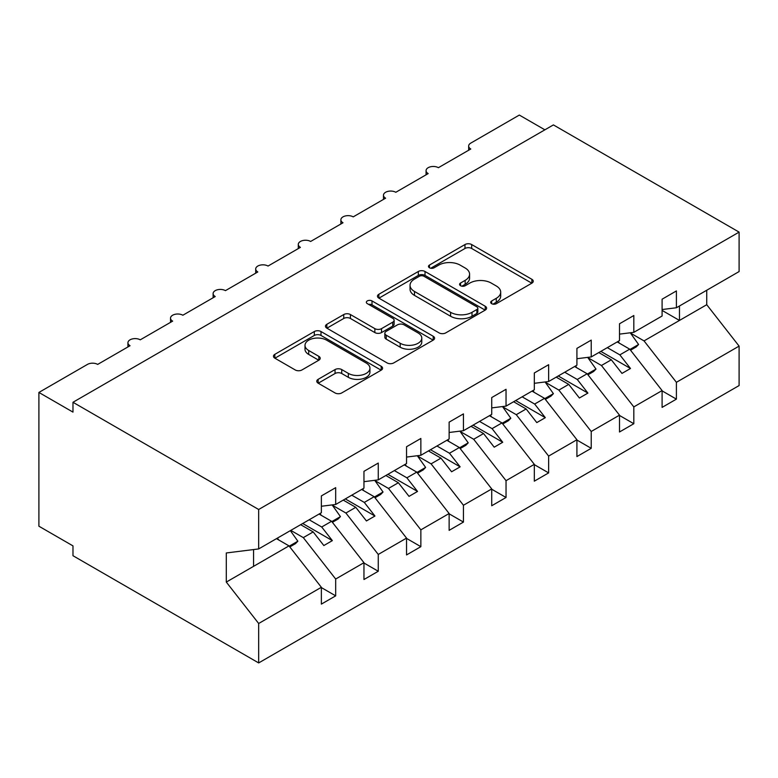 <?xml version="1.0" encoding="UTF-8"?>
<svg xmlns="http://www.w3.org/2000/svg" width="778" height="778" viewBox="0 0 778 778"><rect width="100%" height="100%" fill="white"/><g stroke="black" fill="none" stroke-linecap="round" stroke-linejoin="round"><path stroke-width="1.17" d="M491.657 303.683A3.307 1.916 0 0 0 496.335 303.683L531.87 283.163A4.726 2.733 0 0 0 533.261 281.237A4.726 2.733 0 0 0 531.87 279.302L471.672 244.545A4.726 2.733 0 0 0 464.981 244.545L429.446 265.065A3.307 1.916 0 0 0 428.474 266.416A3.307 1.916 0 0 0 429.446 267.768A3.307 1.916 0 0 0 434.134 267.768L438.734 265.113A15.132 8.743 0 0 1 460.138 265.113L465.147 268.002A15.132 8.743 0 0 1 469.581 274.187A15.132 8.743 0 0 1 465.147 280.362L460.557 283.017A3.307 1.916 0 0 0 459.584 284.369A3.307 1.916 0 0 0 460.557 285.721A3.307 1.916 0 0 0 465.234 285.721L469.834 283.066A15.132 8.743 0 0 1 491.239 283.066L496.257 285.964A15.132 8.743 0 0 1 500.692 292.139A15.132 8.743 0 0 1 496.257 298.324L491.657 300.979A3.307 1.916 0 0 0 490.685 302.331A3.307 1.916 0 0 0 491.657 303.683L491.657 300.979M318.163 379.324A4.726 2.733 0 0 0 316.772 381.259A4.726 2.733 0 0 0 318.163 383.184L335.046 392.939A4.726 2.733 0 0 0 341.736 392.939L381.201 370.153A4.726 2.733 0 0 0 382.591 368.218A4.726 2.733 0 0 0 381.201 366.292L321.003 331.535A4.726 2.733 0 0 0 314.312 331.535L274.848 354.321A4.726 2.733 0 0 0 273.467 356.246A4.726 2.733 0 0 0 274.848 358.181L295.251 369.958A4.726 2.733 0 0 0 301.942 369.958L318.824 360.204A4.726 2.733 0 0 0 320.215 358.279A4.726 2.733 0 0 0 318.824 356.343L308.71 350.508A12.652 7.303 0 0 1 305.005 345.344A12.652 7.303 0 0 1 312.814 338.595A12.652 7.303 0 0 1 326.604 340.171L366.234 363.054A12.652 7.303 0 0 1 369.939 368.218A12.652 7.303 0 0 1 362.13 374.967A12.652 7.303 0 0 1 348.34 373.382L341.736 369.569A4.726 2.733 0 0 0 335.046 369.569L318.163 379.324L318.163 383.184M662.097 309.537L676.403 307.757L739.1 271.561L739.1 232.116L553.401 124.908L72.976 402.275L72.976 412.116L38.9 392.443L87.457 364.405A7.226 4.172 0 0 1 97.678 364.405L130.043 345.724A7.226 4.172 0 0 1 127.932 342.767A7.226 4.172 0 0 1 132.386 338.916A7.226 4.172 0 0 1 140.264 339.821L172.638 321.129A7.226 4.172 0 0 1 170.518 318.183A7.226 4.172 0 0 1 174.982 314.322A7.226 4.172 0 0 1 182.859 315.226L215.224 296.544A7.226 4.172 0 0 1 213.114 293.588A7.226 4.172 0 0 1 217.577 289.737A7.226 4.172 0 0 1 225.445 290.641L257.819 271.95A7.226 4.172 0 0 1 255.699 269.003A7.226 4.172 0 0 1 260.163 265.142A7.226 4.172 0 0 1 268.04 266.047L300.415 247.365A7.226 4.172 0 0 1 298.295 244.409A7.226 4.172 0 0 1 302.759 240.558A7.226 4.172 0 0 1 310.636 241.462L343.001 222.771A7.226 4.172 0 0 1 340.881 219.824A7.226 4.172 0 0 1 345.344 215.963A7.226 4.172 0 0 1 353.222 216.868L385.596 198.186A7.226 4.172 0 0 1 383.476 195.229A7.226 4.172 0 0 1 387.94 191.378A7.226 4.172 0 0 1 395.817 192.283L428.182 173.591A7.226 4.172 0 0 1 426.072 170.645A7.226 4.172 0 0 1 430.526 166.784A7.226 4.172 0 0 1 438.403 167.688L470.778 149.006A7.226 4.172 180 0 1 468.657 146.05A7.226 4.172 180 0 1 470.778 143.103L519.325 115.066L544.882 129.819M739.1 232.116L258.675 509.493L72.976 402.275M439.064 332.887A4.726 2.733 0 0 0 445.755 332.887L485.219 310.101A4.726 2.733 0 0 0 486.6 308.166A4.726 2.733 0 0 0 485.219 306.24L425.012 271.483A4.726 2.733 0 0 0 418.331 271.483L378.867 294.269A4.726 2.733 0 0 0 377.476 296.194A4.726 2.733 0 0 0 378.867 298.13L439.064 332.887M368.646 304.392A3.307 1.916 0 0 1 372.01 304.859L372.01 300.93L433.21 336.261A4.726 2.733 0 0 1 434.601 338.197A4.726 2.733 0 0 1 433.21 340.122L393.746 362.908A4.726 2.733 0 0 1 387.055 362.908L326.857 328.151L326.857 324.29A4.726 2.733 0 0 0 325.467 326.225A4.726 2.733 0 0 0 326.857 328.151M326.857 324.29L343.75 314.545A4.726 2.733 0 0 1 350.431 314.545L374.85 328.637A4.726 2.733 0 0 0 381.541 328.637L392.744 322.17A4.726 2.733 0 0 0 394.125 320.235A4.726 2.733 0 0 0 392.744 318.309L367.323 303.634A3.307 1.916 0 0 1 366.35 302.282A3.307 1.916 0 0 1 368.402 300.512A3.307 1.916 0 0 1 372.01 300.93M258.675 509.493L258.675 548.928L321.363 512.731L321.363 495.917L335.678 487.65L335.678 504.475L321.363 506.254M335.678 504.475L363.958 488.146L363.958 471.322L378.264 463.066L378.264 479.88L363.958 481.67M378.264 479.88L406.544 463.552L406.544 446.737L420.859 438.471L420.859 455.295L406.544 457.075M420.859 455.295L449.139 438.967L449.139 422.143L463.445 413.886L463.445 430.701L449.139 432.49M463.445 430.701L491.735 414.373L491.735 397.558L506.04 389.292L506.04 406.116L491.735 407.896M506.04 406.116L534.321 389.788L534.321 372.963L548.636 364.707L548.636 381.521L534.321 383.311M548.636 381.521L576.916 365.193L576.916 348.379L591.222 340.112L591.222 356.937L576.916 358.716M591.222 356.937L619.502 340.608L619.502 323.784L633.817 315.528L633.817 332.342L619.502 334.132M321.363 587.585L335.678 595.851L335.678 579.026L363.958 562.698L331.584 521.289L319.068 514.064M290.787 530.392L303.303 537.617L335.678 579.026M363.958 563L378.264 571.256L378.264 554.442L406.544 538.113L374.179 496.704L361.653 489.469M332.332 505.204L345.899 513.033L378.264 554.442M406.544 538.405L420.859 546.671L420.859 529.847L449.139 513.519L416.765 472.11L404.249 464.884M374.928 480.61L388.485 488.438L420.859 529.847M449.139 513.82L463.445 522.077L463.445 505.262L491.735 488.934L459.36 447.525L446.835 440.29M417.523 456.025L431.08 463.853L463.445 505.262M491.735 489.226L506.04 497.492L506.04 480.668L534.321 464.34L501.956 422.931L489.43 415.705M460.109 431.43L473.676 439.259L506.04 480.668M534.321 464.641L548.636 472.898L548.636 456.083L576.916 439.755L544.542 398.346L532.026 391.11M502.705 406.845L516.261 414.674L548.636 456.083M576.916 440.047L591.222 448.313L591.222 431.489L619.502 415.16L587.137 373.751L574.611 366.526M545.29 382.251L558.857 390.079L591.222 431.489M619.502 415.462L633.817 423.718L633.817 406.904L662.097 390.575L662.097 407.39L676.403 399.133L676.403 382.309L739.1 346.113L739.1 385.557L258.675 662.934L72.976 555.716L72.976 545.884L38.9 526.21L38.9 392.443M587.886 357.666L601.443 365.495L633.817 406.904M676.403 307.757L676.403 290.933L662.097 299.199L662.097 316.014L633.817 332.342M662.097 390.867L676.403 399.133M630.472 333.072L644.038 340.9L676.403 382.309M258.675 548.928L226.301 552.964L226.301 582.08L288.998 545.884L276.472 538.658M288.998 545.884L321.363 587.293L321.363 604.117L335.678 595.851M378.264 571.256L363.958 579.522L363.958 562.698M420.859 546.671L406.544 554.938L406.544 538.113M463.445 522.077L449.139 530.343L449.139 513.519M506.04 497.492L491.735 505.749L491.735 488.934M548.636 472.898L534.321 481.164L534.321 464.34M591.222 448.313L576.916 456.569L576.916 439.755M633.817 423.718L619.502 431.985L619.502 415.16M226.301 582.08L258.675 623.489L321.363 587.293M258.675 623.489L258.675 662.934M303.303 537.617L313.184 531.919L323.833 545.543L332.352 540.622L321.703 526.998L331.584 521.289M300.668 524.683L313.184 531.919M309.187 519.772L321.703 526.998M345.899 513.033L355.779 507.324L366.428 520.949L374.947 516.028L364.299 502.413L374.179 496.704M343.254 500.098L355.779 507.324M351.773 495.178L364.299 502.413M388.485 488.438L398.375 482.739L409.024 496.364L417.533 491.443L406.884 477.818L416.765 472.11M385.849 475.504L398.375 482.739M394.368 470.593L406.884 477.818M431.08 463.853L440.961 458.145L451.61 471.769L460.129 466.849L449.48 453.234L459.36 447.525M428.435 450.919L440.961 458.145M436.954 445.998L449.48 453.234M473.676 439.259L483.556 433.56L494.205 447.185L502.724 442.264L492.075 428.639L501.956 422.931M471.03 426.325L483.556 433.56M479.549 421.413L492.075 428.639M516.261 414.674L526.142 408.965L536.791 422.59L545.31 417.669L534.661 404.045L544.542 398.346M513.626 401.74L526.142 408.965M522.135 396.819L534.661 404.045M558.857 390.079L568.737 384.381L579.386 398.005L587.905 393.084L577.257 379.46L587.137 373.751M556.212 377.145L568.737 384.381M564.731 372.234L577.257 379.46M601.443 365.495L611.323 359.786L621.972 373.411L630.491 368.49L619.842 354.865L629.723 349.166L662.097 390.575M598.807 352.56L611.323 359.786M607.326 347.64L619.842 354.865M629.723 349.166L617.207 341.931M644.038 340.9L706.735 304.704L739.1 346.113M662.097 310.412L679.476 320.448L679.476 305.987M706.735 290.243L706.735 304.704M253.56 566.345L253.56 549.569M600.849 351.374L630.491 368.49M558.254 375.969L587.905 393.084M515.668 400.553L545.31 417.669M473.073 425.148L502.724 442.264M430.487 449.733L460.129 466.849M387.891 474.327L417.533 491.443M345.296 498.912L374.947 516.028M302.71 523.506L332.352 540.622M492.98 304.149L496.257 302.253A15.132 8.743 0 0 0 500.692 296.078L500.692 292.139M469.581 274.187L469.581 278.116A15.132 8.743 0 0 1 465.147 284.301L461.879 286.187M531.812 283.202L471.672 248.483A4.726 2.733 0 0 0 464.981 248.483L430.769 268.235M485.151 310.14L425.012 275.412A4.726 2.733 0 0 0 418.331 275.412L378.925 298.169M476.856 309.518A3.307 1.916 0 0 0 477.828 308.166A3.307 1.916 0 0 0 476.856 306.814L424.01 276.307A3.307 1.916 0 0 0 419.332 276.307L414.48 279.108A15.132 8.743 0 0 0 410.045 285.293A15.132 8.743 0 0 0 414.48 291.468L450.598 312.318A15.132 8.743 0 0 0 472.003 312.318L476.856 309.518L476.856 313.456A3.307 1.916 0 0 0 477.828 312.104L477.828 308.166M410.045 285.293L410.045 289.221A15.132 8.743 0 0 0 414.48 295.397L414.48 291.468M476.856 313.456L472.003 316.257A15.132 8.743 0 0 1 450.598 316.257L414.48 295.397M326.916 328.19L343.75 318.474L343.75 314.545M394.125 320.235L394.125 324.173A4.726 2.733 0 0 1 392.744 326.099L381.541 332.576A4.726 2.733 0 0 1 374.85 332.576L350.431 318.474A4.726 2.733 0 0 0 343.75 318.474M372.01 304.859L433.151 340.161M400.184 343.263A12.652 7.303 0 0 0 413.974 344.849A12.652 7.303 0 0 0 421.783 338.099A12.652 7.303 0 0 0 418.078 332.935L404.113 324.873A4.726 2.733 0 0 0 397.422 324.873L386.219 331.34A4.726 2.733 0 0 0 384.838 333.276A4.726 2.733 0 0 0 386.219 335.201L400.184 343.263L400.184 347.202A12.652 7.303 0 0 0 413.974 348.777A12.652 7.303 0 0 0 421.783 342.038L421.783 338.099M384.838 333.276L384.838 337.205A4.726 2.733 0 0 0 386.219 339.14L386.219 335.201M400.184 347.202L386.219 339.14M369.939 368.218L369.939 372.156A12.652 7.303 0 0 1 362.13 378.905A12.652 7.303 0 0 1 348.34 377.32L341.736 373.508A4.726 2.733 0 0 0 335.046 373.508L318.221 383.223M305.005 345.344L305.005 349.273A12.652 7.303 0 0 0 308.71 354.437L308.71 350.508M318.766 360.243L308.71 354.437M381.142 370.192L321.003 335.464A4.726 2.733 0 0 0 314.312 335.464L274.916 358.22M618.131 341.396L619.424 343.215M630.268 332.789L638.582 344.479L629.956 349.458M638.582 344.479L636.2 346.939L630.54 350.207M575.545 365.991L576.838 367.809M587.682 357.374L595.997 369.073L587.371 374.053M595.997 369.073L593.604 371.524L587.944 374.792M532.949 390.575L534.243 392.394M545.086 381.969L553.401 393.658L544.775 398.637M553.401 393.658L551.019 396.119L545.359 399.386M490.354 415.17L491.647 416.989M502.5 406.554L510.815 418.253L502.18 423.232M510.815 418.253L508.423 420.704L502.763 423.971M447.768 439.755L449.062 441.573M459.905 431.148L468.22 442.838L459.594 447.817M468.22 442.838L465.837 445.298L460.177 448.566M405.173 464.349L406.466 466.168M417.319 455.733L425.624 467.432L416.998 472.411M425.624 467.432L423.242 469.883L417.582 473.15M362.587 488.934L363.88 490.753M374.724 480.327L383.039 492.017L374.413 496.996M383.039 492.017L380.656 494.477L374.996 497.745M319.991 513.529L321.285 515.347M332.128 504.912L340.443 516.611L331.817 521.591M340.443 516.611L338.06 519.062L332.401 522.33M277.406 538.113L278.699 539.932M290.35 530.645L297.857 541.196L289.231 546.175M297.857 541.196L295.465 543.657L289.805 546.924M496.257 302.253L496.257 298.324M460.557 285.721L460.557 283.017M465.147 284.301L465.147 280.362M429.446 267.768L429.446 265.065M464.981 248.483L464.981 244.545M471.672 248.483L471.672 244.545M531.87 283.163L531.87 279.302M378.867 298.13L378.867 294.269M418.331 275.412L418.331 271.483M425.012 275.412L425.012 271.483M485.219 310.101L485.219 306.24M450.598 316.257L450.598 312.318M472.003 316.257L472.003 312.318M350.431 318.474L350.431 314.545M374.85 332.576L374.85 328.637M381.541 332.576L381.541 328.637M392.744 326.099L392.744 322.17M433.21 340.122L433.21 336.261M335.046 373.508L335.046 369.569M341.736 373.508L341.736 369.569M348.34 377.32L348.34 373.382M318.824 360.204L318.824 356.343M274.848 358.181L274.848 354.321M314.312 335.464L314.312 331.535M321.003 335.464L321.003 331.535M381.201 370.153L381.201 366.292M426.072 174.817L426.072 170.645M468.657 150.222L468.657 146.05M383.476 199.401L383.476 195.229M340.881 223.996L340.881 219.824M298.295 248.581L298.295 244.409M255.699 273.175L255.699 269.003M213.114 297.76L213.114 293.588M170.518 322.355L170.518 318.183M127.932 346.939L127.932 342.767"/></g></svg>
